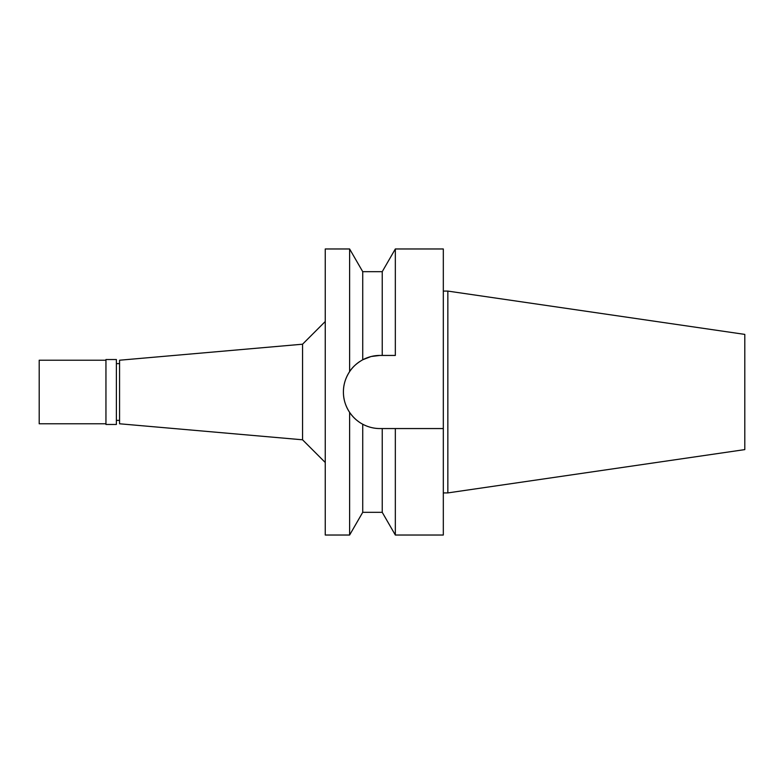 <?xml version="1.0" encoding="UTF-8"?>
<svg xmlns="http://www.w3.org/2000/svg" width="784" height="784" viewBox="0 0 784 784"><rect width="100%" height="100%" fill="white"/><g stroke="black" fill="none" stroke-linecap="round" stroke-linejoin="round"><path stroke-width="1.18" d="M447.85 291.089L447.85 492.911L744.8 449.604L744.8 334.396L447.85 291.089L443.313 291.089M447.85 492.911L443.313 492.911M348.243 373.841L349.615 371.636C345.43 378.074 343.363 384.866 343.412 392C343.363 399.134 345.43 405.926 349.615 412.364C353.261 417.588 357.631 421.547 362.727 424.232C368.304 427.143 374.056 428.583 379.966 428.554L395.332 428.554L395.332 535.031L443.313 535.031L443.313 248.969L395.332 248.969L395.332 355.446L379.966 355.446C374.046 355.417 368.304 356.857 362.727 359.768L370.881 356.593M371.371 356.475L379.877 355.446M382.229 355.446L382.229 271.676L362.727 271.676L362.727 359.768C356.808 363.178 352.437 367.128 349.615 371.636L349.615 248.969L325.252 248.969L325.252 535.031L349.615 535.031L349.615 412.364L348.253 410.159M373.341 356.054A36.554 36.554 0 0 1 379.966 355.446L395.332 355.446M379.966 428.554A36.554 36.554 0 0 1 344.98 402.594M344.333 400.144A36.554 36.554 0 0 1 359.542 361.689M395.332 428.554L443.313 428.554M362.727 424.232L362.727 512.324L382.229 512.324L382.229 428.554M370.822 427.388L369.842 427.123M356.808 420.273L358.856 421.841M325.252 321.509L302.555 344.205L302.555 439.795L119.57 423.781L119.57 360.219L302.555 344.205M325.252 462.491L302.555 439.795M119.57 363.619L116.385 363.619M119.57 420.381L116.385 420.381M116.385 424.467L116.385 359.533L105.948 359.533L105.948 424.467L116.385 424.467M105.948 360.219L39.2 360.219L39.2 423.781L105.948 423.781M382.229 271.676L395.332 248.969M382.229 512.324L395.332 535.031M362.727 271.676L349.615 248.969M362.727 512.324L349.615 535.031"/></g></svg>
